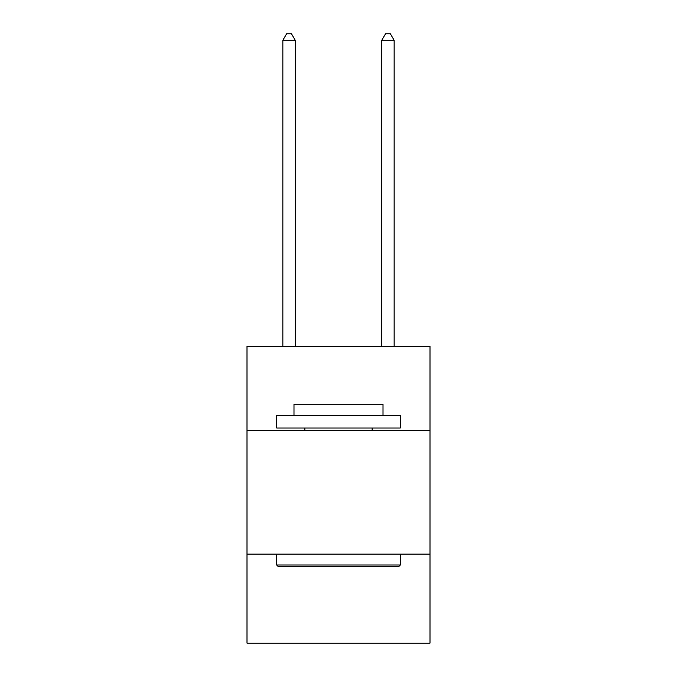<?xml version="1.0" encoding="UTF-8"?>
<svg xmlns="http://www.w3.org/2000/svg" width="677" height="677" viewBox="0 0 677 677"><rect width="100%" height="100%" fill="white"/><g stroke="black" fill="none" stroke-linecap="round" stroke-linejoin="round"><path stroke-width="1.02" d="M429.997 430.487L429.997 346.412L247.003 346.412L247.003 430.487L429.997 430.487L429.997 643.15L247.003 643.15L247.003 430.487M429.997 554.133L247.003 554.133M278.162 566.497L276.681 565.007L400.319 565.007L398.838 566.497L278.162 566.497M400.319 415.653L400.319 428.016L276.681 428.016L276.681 415.653L400.319 415.653M293.987 415.653L293.987 404.279L383.013 404.279L383.013 415.653M400.319 554.133L400.319 565.007M276.681 554.133L276.681 565.007M372.13 428.016L372.13 430.487M304.87 428.016L304.87 430.487M295.223 346.412L295.223 40.282L282.859 40.282L282.859 346.412M282.859 40.282L286.574 33.85L291.516 33.85L295.223 40.282M394.141 346.412L394.141 40.282L381.777 40.282L381.777 346.412M381.777 40.282L385.484 33.85L390.426 33.85L394.141 40.282"/></g></svg>
